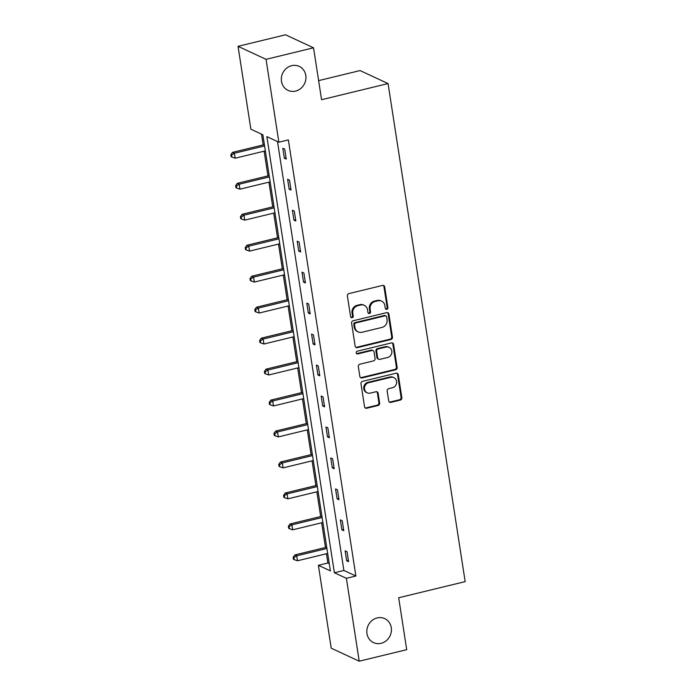<?xml version="1.0" encoding="UTF-8"?>
<svg xmlns="http://www.w3.org/2000/svg" width="696" height="696" viewBox="0 0 696 696"><rect width="100%" height="100%" fill="white"/><g stroke="black" fill="none" stroke-linecap="round" stroke-linejoin="round"><path stroke-width="1.04" d="M377.154 617.918A13.233 12.11 114.9 0 0 366.957 629.488A13.233 12.11 114.9 0 0 373.552 642.625A13.233 12.11 114.9 0 0 381.086 643.33A13.233 12.11 114.9 0 0 391.291 631.75A13.233 12.11 114.9 0 0 384.697 618.622A13.233 12.11 114.9 0 0 377.154 617.918M291.668 65.676A13.233 12.11 114.9 0 0 281.462 77.256A13.233 12.11 114.9 0 0 288.057 90.384A13.233 12.11 114.9 0 0 295.6 91.089A13.233 12.11 114.9 0 0 305.805 79.518A13.233 12.11 114.9 0 0 299.21 66.381A13.233 12.11 114.9 0 0 291.668 65.676M386.802 309.311A1.418 1.296 114.9 0 0 387.889 307.632L384.688 286.926A2.027 1.853 114.9 0 0 382.522 285.43L348.957 293.582A2.027 1.853 114.9 0 0 347.391 295.983L350.601 316.68A1.418 1.296 114.9 0 0 352.115 317.733A1.418 1.296 114.9 0 0 353.211 316.054L352.794 313.374A6.499 5.942 114.9 0 1 357.796 305.683L360.589 305.005A6.499 5.942 114.9 0 1 364.295 305.353A6.499 5.942 114.9 0 1 367.523 309.798L367.94 312.469A1.418 1.296 114.9 0 0 369.454 313.522A1.418 1.296 114.9 0 0 370.55 311.843L370.133 309.163A6.499 5.942 114.9 0 1 375.135 301.481L377.937 300.803A6.499 5.942 114.9 0 1 381.634 301.142A6.499 5.942 114.9 0 1 384.871 305.587L385.28 308.267A1.418 1.296 114.9 0 0 386.802 309.311M385.645 308.989A1.418 1.296 114.9 0 0 387.133 307.275L383.931 286.578A2.027 1.853 114.9 0 0 383.279 285.412M350.958 317.411A1.418 1.296 114.9 0 0 352.454 315.697L352.037 313.017L352.794 313.374M368.297 313.2A1.418 1.296 114.9 0 0 369.793 311.486L369.376 308.806L370.133 309.163M388.69 400.887A2.027 1.853 114.9 0 0 390.856 402.384L400.27 400.096A2.027 1.853 114.9 0 0 401.836 397.694L398.277 374.709A2.027 1.853 114.9 0 0 396.111 373.213L362.546 381.356A2.027 1.853 114.9 0 0 360.98 383.757L364.539 406.751A2.027 1.853 114.9 0 0 366.705 408.248L378.085 405.481A2.027 1.853 114.9 0 0 379.642 403.08L378.119 393.24A2.027 1.853 114.9 0 0 375.953 391.752L370.315 393.118A5.429 4.968 114.9 0 1 367.218 392.831A5.429 4.968 114.9 0 1 364.513 387.446A5.429 4.968 114.9 0 1 368.697 382.696L390.795 377.328A5.429 4.968 114.9 0 1 393.892 377.615A5.429 4.968 114.9 0 1 396.598 383.009A5.429 4.968 114.9 0 1 392.413 387.75L388.733 388.646A2.027 1.853 114.9 0 0 387.167 391.048L388.69 400.887M238.041 46.328L285.534 34.8L313.539 47.806L321.578 99.711L388.064 83.572L465.172 581.621L398.678 597.76L406.708 649.673L359.214 661.2L331.209 648.193L318.385 565.317L330.382 570.894L262.862 134.772L250.865 129.204L238.041 46.328L266.046 59.334L278.87 142.21L266.873 136.642L334.393 572.756L346.39 578.324L359.214 661.2M313.539 47.806L266.046 59.334M277.495 141.566L343.885 570.45L355.882 576.018L288.37 139.905L278.87 142.21M355.882 576.018L346.39 578.324M390.891 339.5A2.027 1.853 114.9 0 0 392.457 337.099L388.899 314.105A2.027 1.853 114.9 0 0 386.732 312.617L353.168 320.76A2.027 1.853 114.9 0 0 351.602 323.161L355.16 346.156A2.027 1.853 114.9 0 0 357.326 347.652L390.891 339.5L390.134 339.152A2.027 1.853 114.9 0 0 391.7 336.751L388.142 313.757A2.027 1.853 114.9 0 0 387.489 312.591M393.588 344.407L397.146 367.401A2.027 1.853 114.9 0 1 395.58 369.802L362.016 377.945A2.027 1.853 114.9 0 1 359.849 376.449L358.327 366.609A2.027 1.853 114.9 0 1 359.893 364.208L373.5 360.911A2.027 1.853 114.9 0 0 375.066 358.51L374.056 351.976A2.027 1.853 114.9 0 0 371.89 350.48L357.718 353.925A1.418 1.296 114.9 0 1 356.195 352.437A1.418 1.296 114.9 0 1 357.292 351.193L391.422 342.91A2.027 1.853 114.9 0 1 393.588 344.407L392.831 344.059L396.389 367.044L397.146 367.401M388.064 83.572L360.067 70.566L318.62 80.632M261.487 134.137L263.158 144.933M264.123 151.18L267.951 175.897M268.917 182.152L272.745 206.86M273.711 213.115L277.539 237.832M278.504 244.079L282.332 268.795M283.298 275.05L287.126 299.767M288.092 306.014L291.92 330.731M292.885 336.986L296.714 361.694M297.679 367.949L301.507 392.666M302.482 398.912L306.301 423.629M307.275 429.884L311.095 454.601M312.069 460.848L315.888 485.564M316.863 491.82L320.682 516.528M321.656 522.783L325.476 547.5M326.45 553.746L327.877 563.012L329.26 563.656M327.877 563.012L318.385 565.317M343.885 570.45L334.393 572.756M346.678 560.785L345.138 550.858L347.034 551.737L348.565 561.663L346.678 560.785L348.374 560.367M341.884 529.813L340.344 519.886L342.241 520.765L343.772 530.691L341.884 529.813L343.58 529.404M337.09 498.849L335.55 488.923L337.447 489.801L338.978 499.728L337.09 498.849L338.778 498.44M332.296 467.877L330.757 457.959L332.653 458.838L334.184 468.756L332.296 467.877L333.984 467.468M327.503 436.914L325.963 426.987L327.86 427.866L329.391 437.793L327.503 436.914L329.191 436.505M322.709 405.951L321.169 396.024L323.066 396.903L324.597 406.829L322.709 405.951L324.397 405.533M317.915 374.979L316.375 365.052L318.272 365.931L319.803 375.857L317.915 374.979L319.603 374.57M313.122 344.015L311.582 334.089L313.478 334.967L315.01 344.894L313.122 344.015L314.81 343.606M308.328 313.043L306.788 303.125L308.685 304.004L310.216 313.922L308.328 313.043L310.016 312.635M303.534 282.08L301.994 272.153L303.891 273.032L305.422 282.959L303.534 282.08L305.222 281.671M298.741 251.117L297.201 241.19L299.097 242.069L300.629 251.995L298.741 251.117L300.428 250.699M293.947 220.145L292.407 210.218L294.304 211.097L295.835 221.024L293.947 220.145L295.635 219.736M289.153 189.181L287.613 179.255L289.51 180.133L291.041 190.06L289.153 189.181L290.841 188.773M284.36 158.209L282.82 148.291L284.716 149.17L286.247 159.088L284.36 158.209L286.047 157.801M381.634 301.142L380.877 300.794A6.499 5.942 114.9 0 0 377.18 300.446L377.937 300.803M369.376 308.806A6.499 5.942 114.9 0 1 374.378 301.124L377.18 300.446M364.295 305.353L363.538 304.996A6.499 5.942 114.9 0 0 359.832 304.657L360.589 305.005M352.037 313.017A6.499 5.942 114.9 0 1 357.039 305.335L359.832 304.657M355.813 347.321A2.027 1.853 114.9 0 0 356.57 347.295L390.134 339.152M386.619 316.889A1.418 1.296 114.9 0 0 385.106 315.836L355.639 322.988A1.418 1.296 114.9 0 0 354.542 324.675L354.977 327.494A6.499 5.942 114.9 0 0 358.214 331.94A6.499 5.942 114.9 0 0 361.911 332.279L382.052 327.398A6.499 5.942 114.9 0 0 387.054 319.708L386.619 316.889M385.915 315.914L385.158 315.566A1.418 1.296 114.9 0 0 384.349 315.488L385.106 315.836M358.214 331.94L357.457 331.592A6.499 5.942 114.9 0 1 354.22 327.146L353.785 324.319A1.418 1.296 114.9 0 1 354.882 322.639L384.349 315.488M360.502 377.615A2.027 1.853 114.9 0 0 361.259 377.597L394.823 369.445A2.027 1.853 114.9 0 0 396.389 367.044M373.047 350.593L372.29 350.236A2.027 1.853 114.9 0 0 371.133 350.131L356.961 353.568L357.718 353.925M387.629 357.474A5.429 4.968 114.9 0 0 391.813 352.733A5.429 4.968 114.9 0 0 389.108 347.339A5.429 4.968 114.9 0 0 386.019 347.052L378.233 348.94A2.027 1.853 114.9 0 0 376.666 351.341L377.676 357.875A2.027 1.853 114.9 0 0 379.842 359.371L387.629 357.474M389.108 347.339L388.351 346.991A5.429 4.968 114.9 0 0 385.262 346.704L386.019 347.052M378.685 359.258L377.928 358.91A2.027 1.853 114.9 0 1 376.919 357.518L375.91 350.993A2.027 1.853 114.9 0 1 377.476 348.592L385.262 346.704M392.831 344.059A2.027 1.853 114.9 0 0 392.179 342.893M393.892 377.615L393.136 377.267A5.429 4.968 114.9 0 0 390.038 376.98L390.795 377.328M367.218 392.831L366.461 392.483A5.429 4.968 114.9 0 1 363.756 387.089A5.429 4.968 114.9 0 1 367.94 382.339L390.038 376.98M365.191 407.917A2.027 1.853 114.9 0 0 365.948 407.891L377.328 405.133A2.027 1.853 114.9 0 0 378.885 402.732L377.363 392.892A2.027 1.853 114.9 0 0 376.71 391.726M389.342 402.053A2.027 1.853 114.9 0 0 390.099 402.036L399.513 399.748A2.027 1.853 114.9 0 0 401.079 397.346L397.52 374.352A2.027 1.853 114.9 0 0 396.868 373.186M264.393 144.629L232.499 152.372L234.395 153.251L235.161 158.209L265.359 150.884M264.593 145.925L234.395 153.251L231.585 155.077L230.828 154.721L231.142 156.704L231.899 157.061L231.585 155.077M235.161 158.209L231.899 157.061M230.828 154.721L232.499 152.372M269.187 175.601L237.292 183.335L239.189 184.214L239.955 189.181L270.152 181.847M269.387 176.888L239.189 184.214L236.379 186.041L235.622 185.693L235.935 187.676L236.692 188.024L236.379 186.041M239.955 189.181L236.692 188.024M235.622 185.693L237.292 183.335M273.98 206.564L242.086 214.307L243.983 215.186L244.748 220.145L274.946 212.819M274.18 207.852L243.983 215.186L241.173 217.004L240.416 216.656L240.729 218.64L241.486 218.996L241.173 217.004M244.748 220.145L241.486 218.996M240.416 216.656L242.086 214.307M278.774 237.527L246.88 245.27L248.776 246.149L249.542 251.117L279.74 243.783M278.974 238.824L248.776 246.149L245.966 247.976L245.21 247.619L245.523 249.612L246.28 249.96L245.966 247.976M249.542 251.117L246.28 249.96M245.21 247.619L246.88 245.27M283.568 268.499L251.674 276.242L253.57 277.121L254.336 282.08L284.534 274.755M283.768 269.787L253.57 277.121L250.76 278.939L250.003 278.591L250.316 280.575L251.073 280.923L250.76 278.939M254.336 282.08L251.073 280.923M250.003 278.591L251.674 276.242M288.361 299.463L256.476 307.206L258.364 308.084L259.13 313.043L289.327 305.718M288.562 300.75L258.364 308.084L255.554 309.911L254.797 309.555L255.11 311.538L255.867 311.895L255.554 309.911M259.13 313.043L255.867 311.895M254.797 309.555L256.476 307.206M293.155 330.435L261.27 338.169L263.158 339.048L263.923 344.015L294.121 336.681M293.355 331.722L263.158 339.048L260.348 340.875L259.591 340.527L259.904 342.51L260.661 342.858L260.348 340.875M263.923 344.015L260.661 342.858M259.591 340.527L261.27 338.169M297.949 361.398L266.063 369.141L267.951 370.02L268.717 374.979L298.915 367.653M298.149 362.686L267.951 370.02L265.141 371.838L264.384 371.49L264.697 373.474L265.454 373.83L265.141 371.838M268.717 374.979L265.454 373.83M264.384 371.49L266.063 369.141M302.743 392.361L270.857 400.104L272.745 400.983L273.511 405.951L303.708 398.617M302.943 393.658L272.745 400.983L269.935 402.81L269.178 402.453L269.491 404.446L270.248 404.794L269.935 402.81M273.511 405.951L270.248 404.794M269.178 402.453L270.857 400.104M307.536 423.333L275.651 431.068L277.539 431.946L278.304 436.914L308.502 429.58M307.736 424.621L277.539 431.946L274.729 433.773L273.972 433.425L274.285 435.409L275.042 435.757L274.729 433.773M278.304 436.914L275.042 435.757M273.972 433.425L275.651 431.068M312.33 454.297L280.445 462.04L282.332 462.918L283.098 467.877L313.296 460.552M312.53 455.584L282.332 462.918L279.522 464.745L278.765 464.389L279.079 466.372L279.835 466.729L279.522 464.745M283.098 467.877L279.835 466.729M278.765 464.389L280.445 462.04M317.124 485.269L285.238 493.003L287.126 493.882L287.892 498.849L318.089 491.515M317.324 486.556L287.126 493.882L284.325 495.709L283.568 495.361L283.872 497.344L284.629 497.692L284.325 495.709M287.892 498.849L284.629 497.692M283.568 495.361L285.238 493.003M321.917 516.232L290.032 523.975L291.92 524.854L292.685 529.813L322.883 522.487M322.118 517.519L291.92 524.854L289.118 526.672L288.361 526.324L288.666 528.308L289.423 528.664L289.118 526.672M292.685 529.813L289.423 528.664M288.361 526.324L290.032 523.975M326.711 547.195L294.826 554.938L296.714 555.817L297.479 560.776L327.677 553.451M326.911 548.492L296.714 555.817L293.912 557.644L293.155 557.287L293.46 559.279L294.217 559.627L293.912 557.644M297.479 560.776L294.217 559.627M293.155 557.287L294.826 554.938M387.133 307.275L387.889 307.632M352.454 315.697L353.211 316.054M369.793 311.486L370.55 311.843M374.378 301.124L375.135 301.481M357.039 305.335L357.796 305.683M383.931 286.578L384.688 286.926M356.57 347.295L357.326 347.652M388.142 313.757L388.899 314.105M391.7 336.751L392.457 337.099M354.882 322.639L355.639 322.988M353.785 324.319L354.542 324.675M354.22 327.146L354.977 327.494M394.823 369.445L395.58 369.802M361.259 377.597L362.016 377.945M371.133 350.131L371.89 350.48M377.476 348.592L378.233 348.94M375.91 350.993L376.666 351.341M376.919 357.518L377.676 357.875M367.94 382.339L368.697 382.696M377.363 392.892L378.119 393.24M378.885 402.732L379.642 403.08M377.328 405.133L378.085 405.481M365.948 407.891L366.705 408.248M397.52 374.352L398.277 374.709M401.079 397.346L401.836 397.694M399.513 399.748L400.27 400.096M390.099 402.036L390.856 402.384"/></g></svg>

